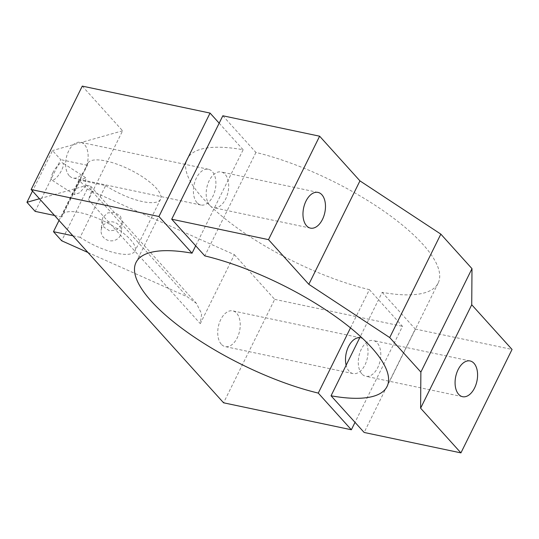 <?xml version="1.0" encoding="UTF-8"?>
<svg xmlns="http://www.w3.org/2000/svg" width="539" height="539" viewBox="0 0 539 539"><rect width="100%" height="100%" fill="white"/><g stroke="black" fill="none" stroke-linecap="round" stroke-linejoin="round"><path stroke-width="0.4" stroke-dasharray="2.69 2.02" d="M361.871 373.918A18.259 10.847 -78.1 0 1 359.911 352.594A18.259 10.847 -78.1 0 1 373.311 340.533A18.259 10.847 -78.1 0 1 377.212 342.885A18.259 10.847 -78.1 0 1 379.166 364.209A18.259 10.847 -78.1 0 1 365.772 376.269A18.259 10.847 -78.1 0 1 361.871 373.918M209.765 205.352A18.259 10.847 -78.1 0 1 207.805 184.028A18.259 10.847 -78.1 0 1 221.206 171.968A18.259 10.847 -78.1 0 1 225.1 174.319A18.259 10.847 -78.1 0 1 227.06 195.644A18.259 10.847 -78.1 0 1 213.666 207.704A18.259 10.847 -78.1 0 1 209.765 205.352M222.836 115.777L255.931 152.449A139.999 44.656 26.3 0 1 387.736 213.882A139.999 44.656 26.3 0 1 438.167 283.083A139.999 44.656 26.3 0 1 382.171 292.347L360.396 336.403M255.931 152.449L204.807 255.89M382.171 292.347L415.259 329.026L364.142 432.46M415.259 329.026L512.05 349.447M52.862 172.723A10.147 3.207 -57.3 0 0 51.757 180.026A10.147 3.207 -57.3 0 0 61.628 170.25A10.147 3.207 -57.3 0 0 62.726 162.953A10.147 3.207 -57.3 0 0 52.862 172.723M85.802 185.793L79.59 192.794L74.449 194.606L76.174 187.713L81.012 179.817L85.701 177.722L85.802 185.793M120.433 235.422A10.147 9.54 -174.9 0 1 108.642 240.522A10.147 9.54 -174.9 0 1 101.123 230.422A10.147 9.54 -174.9 0 1 102.026 227.215A10.147 9.54 -174.9 0 1 113.817 222.115A10.147 9.54 -174.9 0 1 121.336 232.208A10.147 9.54 -174.9 0 1 120.433 235.422M102.902 217.332L101.992 220.579L103.805 227.101L109.538 230.86L116.437 229.978L121.336 225.174L122.238 222.028L120.406 216.105L114.719 212.514L107.8 212.878L102.902 217.332M221.313 344.253A18.259 10.847 -78.1 0 1 219.353 322.928A18.259 10.847 -78.1 0 1 232.754 310.875A18.259 10.847 -78.1 0 1 236.648 313.226A18.259 10.847 -78.1 0 1 238.609 334.551A18.259 10.847 -78.1 0 1 225.214 346.604A18.259 10.847 -78.1 0 1 221.313 344.253M359.742 337.724A18.259 10.847 -78.1 0 1 360.537 337.838A18.259 10.847 -78.1 0 1 364.431 340.19A18.259 10.847 -78.1 0 1 366.392 361.514A18.259 10.847 -78.1 0 1 352.991 373.574A18.259 10.847 -78.1 0 1 349.097 371.223A18.259 10.847 -78.1 0 1 346.146 365.226M69.208 175.687A18.259 10.847 -78.1 0 1 67.247 154.363A18.259 10.847 -78.1 0 1 80.648 142.303A18.259 10.847 -78.1 0 1 84.542 144.654A18.259 10.847 -78.1 0 1 86.503 165.978A18.259 10.847 -78.1 0 1 73.102 178.038A18.259 10.847 -78.1 0 1 69.208 175.687M196.991 202.657A18.259 10.847 -78.1 0 1 195.03 181.326A18.259 10.847 -78.1 0 1 208.425 169.273A18.259 10.847 -78.1 0 1 212.326 171.624A18.259 10.847 -78.1 0 1 214.286 192.949A18.259 10.847 -78.1 0 1 200.885 205.009A18.259 10.847 -78.1 0 1 196.991 202.657M105.678 185.591A40.58 12.943 26.3 0 0 142.512 201.586A40.58 12.943 26.3 0 0 160.561 199.255A40.58 12.943 26.3 0 0 145.072 178.577A40.58 12.943 26.3 0 0 105.86 160.966A40.58 12.943 26.3 0 0 87.803 163.297A40.58 12.943 26.3 0 0 87.352 165.284L61.796 217.001A40.58 12.943 26.3 0 1 62.241 215.014A40.58 12.943 26.3 0 1 80.298 212.683A40.58 12.943 26.3 0 1 119.51 230.301A40.58 12.943 26.3 0 1 134.999 250.972A40.58 12.943 26.3 0 1 116.95 253.303A40.58 12.943 26.3 0 1 80.122 237.308L105.678 185.591L79.038 179.972L87.237 189.061L234.384 254.677L200.306 323.636L201.674 313.799L196.412 303.369L187.181 296.746L86.725 185.423L39.462 198.756M35.15 211.382L60.712 159.659L52.512 150.57L32.508 191.049M234.384 254.677L274.701 299.361L223.577 402.801M82.278 86.112L122.596 130.795L88.511 199.753L200.306 323.636M350.491 327.887L369.39 289.652A139.999 44.656 26.3 0 1 237.584 228.226A139.999 44.656 26.3 0 1 187.154 159.018A139.999 44.656 26.3 0 1 243.15 149.754L195.691 245.784M369.39 289.652L402.485 326.324L355.019 422.36M274.701 299.361L402.485 326.324M219.178 123.182L243.15 149.754M87.352 165.284L60.712 159.659M122.596 130.795L52.512 150.57M87.237 189.061L61.682 240.778M87.951 252.495L187.181 296.746M79.038 179.972L59.034 220.444M86.725 185.423L90.592 186.096L91.387 191.567L88.511 199.753M61.796 217.001L54.547 215.472M72.873 235.786L80.122 237.308M470.102 360.962L373.311 340.533M317.997 192.396L221.206 171.968M438.167 283.083L387.049 386.517M310.451 228.125L213.666 207.704M462.556 396.697L365.772 376.269M74.449 194.606L51.757 180.026M101.992 220.579L101.123 230.422M360.537 337.838L232.754 310.875M208.425 169.273L80.648 142.303M160.561 199.255L134.999 250.972M87.803 163.297L62.241 215.014M187.154 159.018L136.03 262.459M200.885 205.009L73.102 178.038M352.991 373.574L225.214 346.604M122.238 222.028L121.336 232.208M85.701 177.722L62.726 162.953M90.592 186.096L196.412 303.369"/><path stroke-width="0.81" d="M458.662 394.346A18.259 10.847 -78.1 0 1 456.701 373.022A18.259 10.847 -78.1 0 1 470.102 360.962A18.259 10.847 -78.1 0 1 473.997 363.313A18.259 10.847 -78.1 0 1 475.957 384.637A18.259 10.847 -78.1 0 1 462.556 396.697A18.259 10.847 -78.1 0 1 458.662 394.346M306.556 225.774A18.259 10.847 -78.1 0 1 304.596 204.449A18.259 10.847 -78.1 0 1 317.997 192.396A18.259 10.847 -78.1 0 1 321.891 194.747A18.259 10.847 -78.1 0 1 323.851 216.072A18.259 10.847 -78.1 0 1 310.451 228.125A18.259 10.847 -78.1 0 1 306.556 225.774M360.396 336.403L331.047 395.788L364.142 432.46L460.926 452.888L420.609 408.205L420.871 372.092L389.717 337.562L308.82 284.322L268.503 239.639L171.712 219.211L204.807 255.89A139.999 44.656 26.3 0 1 336.612 317.316A139.999 44.656 26.3 0 1 387.049 386.517A139.999 44.656 26.3 0 1 331.047 395.788M268.503 239.639L319.627 136.199L222.836 115.777L171.712 219.211M319.627 136.199L359.944 180.882L308.82 284.322M359.944 180.882L440.835 234.128L389.717 337.562M440.835 234.128L471.989 268.651L420.871 372.092M471.989 268.651L471.733 304.771L420.609 408.205M471.733 304.771L512.05 349.447L460.926 452.888M346.146 365.226A18.259 10.847 -78.1 0 1 348.517 346.564A18.259 10.847 -78.1 0 1 359.742 337.724M32.508 191.049L26.95 202.293L35.15 211.382L54.547 215.472M31.154 189.553L158.938 216.516L210.062 113.082L82.278 86.112L31.154 189.553L223.577 402.801L351.361 429.765L318.266 393.093A139.999 44.656 26.3 0 1 186.46 331.66A139.999 44.656 26.3 0 1 136.03 262.459A139.999 44.656 26.3 0 1 192.032 253.189L195.691 245.784M350.491 327.887L318.266 393.093M355.019 422.36L351.361 429.765M158.938 216.516L192.032 253.189M210.062 113.082L219.178 123.182M59.034 220.444L53.476 231.689L61.682 240.778L87.951 252.495M39.462 198.756L26.95 202.293M53.476 231.689L72.873 235.786"/></g></svg>
